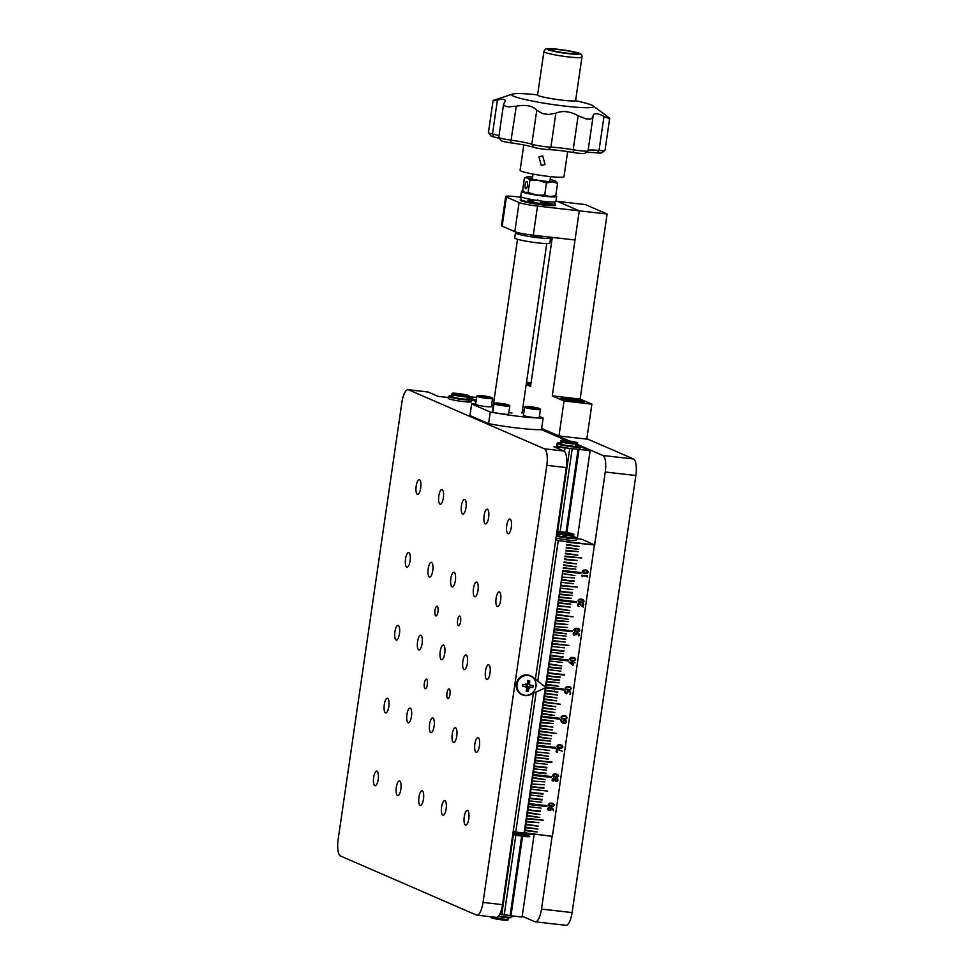 <?xml version="1.0" encoding="UTF-8"?>
<svg xmlns="http://www.w3.org/2000/svg" width="974" height="974" viewBox="0 0 974 974"><rect width="100%" height="100%" fill="white"/><g stroke="black" fill="none" stroke-linecap="round" stroke-linejoin="round"><path stroke-width="1.46" d="M522.21 916.205L534.836 921.696A14.793 4.748 -83.5 0 0 535.286 921.818A14.793 4.748 -83.5 0 0 541.495 909.083L552.112 836.325M541.495 909.083L572.103 912.577A14.793 4.748 96.5 0 1 565.906 925.3L535.286 921.818M572.103 912.577L635.864 475.495L605.256 472.013A14.793 4.748 -83.5 0 0 602.857 455.479L577.071 444.278M594.615 544.941L605.256 472.013M602.857 455.479L633.465 458.961A14.793 4.748 96.5 0 1 635.864 475.495M633.465 458.961L586.847 438.714M569.632 441.039L541.581 428.852M476.14 400.424L468.567 397.136M550.882 684.819A3.701 3.482 113.5 0 0 550.14 685.319M548.898 687.401A3.701 3.482 113.5 0 0 548.8 688.277M549.653 690.603A3.701 3.482 113.5 0 0 550.456 691.284M553.208 691.601A3.701 3.482 113.5 0 0 554.182 691.114M555.667 689.068A3.701 3.482 113.5 0 0 555.825 688.192M555.229 685.903A3.701 3.482 113.5 0 0 554.656 685.246M576.425 538.659L581.77 539.267L594.42 544.916L558.272 540.655L555.789 539.584M545.27 687.9L524.109 832.989L515.757 832.039L536.187 692.003M537.782 681.106L558.272 540.655M542.676 835.108L524.572 833.05M515.757 832.039L513.286 830.968M400.838 789.257A7.39 2.374 -83.5 0 0 399.413 780.929A7.39 2.374 -83.5 0 0 396.308 787.284A7.39 2.374 -83.5 0 0 397.733 795.612A7.39 2.374 -83.5 0 0 400.838 789.257M446.129 808.931A7.39 2.374 -83.5 0 0 444.704 800.604A7.39 2.374 -83.5 0 0 441.599 806.959A7.39 2.374 -83.5 0 0 443.024 815.287A7.39 2.374 -83.5 0 0 446.129 808.931M388.821 706.576A7.39 2.374 -83.5 0 0 387.396 698.236A7.39 2.374 -83.5 0 0 384.292 704.604A7.39 2.374 -83.5 0 0 385.716 712.931A7.39 2.374 -83.5 0 0 388.821 706.576M434.112 726.239A7.39 2.374 -83.5 0 0 432.687 717.911A7.39 2.374 -83.5 0 0 429.583 724.279A7.39 2.374 -83.5 0 0 431.007 732.606A7.39 2.374 -83.5 0 0 434.112 726.239M479.403 745.914A7.39 2.374 -83.5 0 0 477.966 737.586A7.39 2.374 -83.5 0 0 474.874 743.953A7.39 2.374 -83.5 0 0 476.298 752.281A7.39 2.374 -83.5 0 0 479.403 745.914M422.095 643.558A7.39 2.374 -83.5 0 0 420.671 635.231A7.39 2.374 -83.5 0 0 417.566 641.598A7.39 2.374 -83.5 0 0 418.99 649.926A7.39 2.374 -83.5 0 0 422.095 643.558M444.741 653.396A7.39 2.374 -83.5 0 0 443.304 645.068A7.39 2.374 -83.5 0 0 440.211 651.436A7.39 2.374 -83.5 0 0 441.636 659.763A7.39 2.374 -83.5 0 0 444.741 653.396M490.019 673.071A7.39 2.374 -83.5 0 0 488.595 664.743A7.39 2.374 -83.5 0 0 485.49 671.098A7.39 2.374 -83.5 0 0 486.927 679.438A7.39 2.374 -83.5 0 0 490.019 673.071M432.724 570.715A7.39 2.374 -83.5 0 0 431.287 562.388A7.39 2.374 -83.5 0 0 428.195 568.743A7.39 2.374 -83.5 0 0 429.619 577.083A7.39 2.374 -83.5 0 0 432.724 570.715M443.353 497.872A7.39 2.374 -83.5 0 0 441.916 489.545A7.39 2.374 -83.5 0 0 438.824 495.9A7.39 2.374 -83.5 0 0 440.248 504.228A7.39 2.374 -83.5 0 0 443.353 497.872M465.986 507.71A7.39 2.374 -83.5 0 0 464.561 499.37A7.39 2.374 -83.5 0 0 461.457 505.737A7.39 2.374 -83.5 0 0 462.894 514.065A7.39 2.374 -83.5 0 0 465.986 507.71M437.959 611.721A4.882 1.571 -83.5 0 0 437.022 606.23A4.882 1.571 -83.5 0 0 434.976 610.418A4.882 1.571 -83.5 0 0 435.914 615.921A4.882 1.571 -83.5 0 0 437.959 611.721M460.605 621.558A4.882 1.571 -83.5 0 0 459.655 616.067A4.882 1.571 -83.5 0 0 457.61 620.255A4.882 1.571 -83.5 0 0 458.559 625.758A4.882 1.571 -83.5 0 0 460.605 621.558M449.976 694.401A4.882 1.571 -83.5 0 0 449.038 688.91A4.882 1.571 -83.5 0 0 446.981 693.111A4.882 1.571 -83.5 0 0 447.93 698.601A4.882 1.571 -83.5 0 0 449.976 694.401M427.33 684.564A4.882 1.571 -83.5 0 0 426.393 679.073A4.882 1.571 -83.5 0 0 424.347 683.273A4.882 1.571 -83.5 0 0 425.285 688.764A4.882 1.571 -83.5 0 0 427.33 684.564M511.277 527.384A7.39 2.374 -83.5 0 0 509.852 519.045A7.39 2.374 -83.5 0 0 506.748 525.412A7.39 2.374 -83.5 0 0 508.172 533.74A7.39 2.374 -83.5 0 0 511.277 527.384M488.631 517.547A7.39 2.374 -83.5 0 0 487.207 509.207A7.39 2.374 -83.5 0 0 484.102 515.575A7.39 2.374 -83.5 0 0 485.539 523.902A7.39 2.374 -83.5 0 0 488.631 517.547M420.707 488.035A7.39 2.374 -83.5 0 0 419.283 479.707A7.39 2.374 -83.5 0 0 416.178 486.063A7.39 2.374 -83.5 0 0 417.603 494.39A7.39 2.374 -83.5 0 0 420.707 488.035M500.648 600.227A7.39 2.374 -83.5 0 0 499.224 591.9A7.39 2.374 -83.5 0 0 496.119 598.255A7.39 2.374 -83.5 0 0 497.556 606.583A7.39 2.374 -83.5 0 0 500.648 600.227M478.003 590.39A7.39 2.374 -83.5 0 0 476.578 582.062A7.39 2.374 -83.5 0 0 473.474 588.418A7.39 2.374 -83.5 0 0 474.91 596.745A7.39 2.374 -83.5 0 0 478.003 590.39M455.369 580.553A7.39 2.374 -83.5 0 0 453.933 572.225A7.39 2.374 -83.5 0 0 450.84 578.58A7.39 2.374 -83.5 0 0 452.265 586.908A7.39 2.374 -83.5 0 0 455.369 580.553M410.078 560.878A7.39 2.374 -83.5 0 0 408.654 552.55A7.39 2.374 -83.5 0 0 405.549 558.906A7.39 2.374 -83.5 0 0 406.974 567.245A7.39 2.374 -83.5 0 0 410.078 560.878M467.386 663.233A7.39 2.374 -83.5 0 0 465.949 654.905A7.39 2.374 -83.5 0 0 462.857 661.273A7.39 2.374 -83.5 0 0 464.281 669.601A7.39 2.374 -83.5 0 0 467.386 663.233M399.45 633.721A7.39 2.374 -83.5 0 0 398.025 625.393A7.39 2.374 -83.5 0 0 394.92 631.761A7.39 2.374 -83.5 0 0 396.345 640.088A7.39 2.374 -83.5 0 0 399.45 633.721M456.757 736.076A7.39 2.374 -83.5 0 0 455.321 727.748A7.39 2.374 -83.5 0 0 452.228 734.116A7.39 2.374 -83.5 0 0 453.653 742.444A7.39 2.374 -83.5 0 0 456.757 736.076M411.466 716.414A7.39 2.374 -83.5 0 0 410.042 708.074A7.39 2.374 -83.5 0 0 406.937 714.441A7.39 2.374 -83.5 0 0 408.362 722.769A7.39 2.374 -83.5 0 0 411.466 716.414M468.774 818.769A7.39 2.374 -83.5 0 0 467.337 810.429A7.39 2.374 -83.5 0 0 464.245 816.796A7.39 2.374 -83.5 0 0 465.669 825.124A7.39 2.374 -83.5 0 0 468.774 818.769M423.483 799.094A7.39 2.374 -83.5 0 0 422.059 790.766A7.39 2.374 -83.5 0 0 418.954 797.122A7.39 2.374 -83.5 0 0 420.378 805.449A7.39 2.374 -83.5 0 0 423.483 799.094M378.192 779.419A7.39 2.374 -83.5 0 0 376.768 771.091A7.39 2.374 -83.5 0 0 373.663 777.447A7.39 2.374 -83.5 0 0 375.1 785.774A7.39 2.374 -83.5 0 0 378.192 779.419M471.611 400.168L476.018 401.264M475.616 403.942A41.407 3.823 8.3 0 0 471.647 403.918L490.275 412.014L488.583 423.666A41.407 3.823 8.3 0 0 518.375 428.146A41.407 3.823 8.3 0 0 541.459 429.692L566.673 440.65M576.45 444.899L577.363 445.288M580.066 446.469L590.11 450.828L577.278 538.756M555.484 688.155L555.35 689.032M534.19 834.146L522.088 917.045L510.96 915.779L522.563 836.252M428.024 392.011L408.544 389.795A14.793 4.748 -83.5 0 0 408.094 389.673L427.574 391.889A14.793 4.748 96.5 0 1 428.024 392.011L437.996 396.345L448.32 397.526M501.817 914.123L504.288 914.403M569.108 448.357L564.141 447.577L565.054 447.979L564.543 451.498M563.885 451.035A14.793 4.748 96.5 0 1 566.296 467.569L546.816 465.353A14.793 4.748 -83.5 0 0 544.405 448.819L563.885 451.035L553.926 446.701L565.054 447.979M502.535 904.651A14.793 4.748 96.5 0 1 496.326 917.374L476.846 915.158A14.793 4.748 -83.5 0 0 483.055 902.435L502.535 904.651L533.362 693.269M408.094 389.673A14.793 4.748 -83.5 0 0 401.897 402.396L338.136 839.478A14.793 4.748 -83.5 0 0 340.535 856.012L476.396 915.036A14.793 4.748 -83.5 0 0 476.846 915.158M528.444 682.36A3.701 3.482 113.5 0 0 527.701 681.849M566.296 467.569L535.42 679.243M546.816 465.353L483.055 902.435M515.855 835.108L504.252 914.598L510.96 915.779M408.544 389.795L544.405 448.819M578.045 449.16L590.11 450.828M522.624 835.814L516.147 834.742L519.678 835.059L517.864 834.365L519.13 834.475L525.741 835.595L522.685 835.558M522.782 834.706L522.953 833.574M566.698 533.728L566.746 533.411A8.571 0.791 8.3 0 0 561.645 532.741A8.571 0.791 8.3 0 0 560.427 532.632M566.868 532.534L578.97 449.562M499.662 914.464L501.756 914.501L513.444 834.438M578.032 449.16L574.453 448.965M490.275 412.014A41.407 3.823 8.3 0 0 520.079 416.482A41.407 3.823 8.3 0 0 543.151 418.041L541.459 429.692M471.647 403.918L469.943 415.581L488.583 423.666M524.231 409.884A41.407 3.823 8.3 0 0 522.551 409.579M493.282 405.306A41.407 3.823 8.3 0 0 491.59 405.123M543.151 418.041L539.413 416.409M493.294 408.569A14.793 1.364 8.3 0 0 493.197 409.263M508.854 412.562A14.793 1.364 8.3 0 0 511.934 412.952M556.787 532.778A8.571 0.791 8.3 0 0 568.889 535.237A8.571 0.791 8.3 0 0 573.759 535.225L573.881 534.349A8.571 0.791 8.3 0 0 561.767 531.865A8.571 0.791 8.3 0 0 556.921 531.853M556.909 531.901A8.571 0.791 8.3 0 0 569.023 534.361A8.571 0.791 8.3 0 0 573.881 534.349M567.111 533.862L570.107 533.509L560.05 532.498L567.111 533.862M560.598 440.528L560.476 441.405A8.571 0.791 8.3 0 0 560.488 441.453A8.571 0.791 8.3 0 0 570.374 443.633A8.571 0.791 8.3 0 0 577.424 443.925A8.571 0.791 8.3 0 0 577.448 443.876L577.582 443A8.571 0.791 8.3 0 0 567.684 440.772A8.571 0.791 8.3 0 0 560.598 440.528A8.571 0.791 8.3 0 0 570.496 442.756A8.571 0.791 8.3 0 0 577.582 443M574.453 442.379L563.483 440.966L574.429 442.525M568.743 441.928L568.889 441.21M462.09 394.933L461.408 394.847A8.571 0.791 8.3 0 0 461.323 394.835A8.571 0.791 8.3 0 0 460.373 394.689M452.094 393.386L451.973 394.263A8.571 0.791 8.3 0 0 451.985 394.324A8.571 0.791 8.3 0 0 459.582 396.174A8.571 0.791 8.3 0 0 468.908 396.783A8.571 0.791 8.3 0 0 468.944 396.735L469.066 395.87A8.571 0.791 8.3 0 0 461.457 393.959A8.571 0.791 8.3 0 0 452.094 393.386A8.571 0.791 8.3 0 0 459.704 395.298A8.571 0.791 8.3 0 0 469.066 395.87M461.408 394.847L461.883 394.3L455.126 393.715L462.114 394.799M459.959 395.054L460.008 394.397M460.337 395.115L460.422 394.08M512.835 834.012A8.571 0.791 -171.7 0 1 517.011 833.963A8.571 0.791 -171.7 0 1 528.626 835.936A8.571 0.791 -171.7 0 1 525.619 836.593A8.571 0.791 -171.7 0 1 512.823 834.073M507.369 917.691L508.099 919.066A8.571 0.791 -171.7 0 1 508.111 919.127A8.571 0.791 -171.7 0 1 503.241 919.139A8.571 0.791 -171.7 0 1 494.305 917.739A8.571 0.791 -171.7 0 1 491.237 916.79M508.111 919.127L507.99 920.004A8.571 0.791 -171.7 0 1 503.108 920.004A8.571 0.791 -171.7 0 1 494.171 918.616A8.571 0.791 -171.7 0 1 491.018 917.52L491.127 916.778M530.988 383.354A11.834 1.096 8.3 0 0 526.41 383.561A11.834 1.096 8.3 0 0 526.983 383.999A11.834 1.096 8.3 0 0 530.745 385.059M583.669 401.483A11.834 1.096 8.3 0 0 570.776 398.865A11.834 1.096 8.3 0 0 560.829 398.512A11.834 1.096 8.3 0 0 561.401 398.95A11.834 1.096 8.3 0 0 574.295 401.568A11.834 1.096 8.3 0 0 584.242 401.921A11.834 1.096 8.3 0 0 583.669 401.483M541.641 428.438L558.954 435.962L564.056 400.996L591.888 404.161L580.114 399.048L607.106 214.012L585.362 204.577L555.935 201.216M564.056 400.996L552.282 395.882L580.114 399.048M552.282 395.882L579.274 210.847L607.106 214.012M579.274 210.847L557.542 201.399L579.274 210.847L575.025 239.981L533.277 235.233A14.793 1.364 -171.7 0 1 514.832 231.678L519.093 202.543A14.793 1.364 8.3 0 0 537.526 206.086L579.274 210.847M552.282 237.4L530.55 386.434L526.203 384.547M526.544 382.21L531.086 382.721M558.954 435.962L586.786 439.128L591.888 404.161M521.467 197.296L515.794 196.651A14.793 1.364 8.3 0 0 505.689 196.48A14.793 1.364 8.3 0 0 506.407 197.028L519.093 202.543M506.407 197.028L502.158 226.175A14.793 1.364 -171.7 0 1 501.44 225.615L505.689 196.48M502.158 226.175L514.832 231.678M520.737 199.78A17.739 1.644 8.3 0 0 525.85 202.129A17.739 1.644 8.3 0 0 543.224 205.003A17.739 1.644 8.3 0 0 554.961 204.771M533.813 235.294A3.701 3.701 0 0 0 533.922 236.731L540.619 237.717A3.701 3.701 0 0 0 541.167 236.134M548.898 237.011A17.739 1.644 -171.7 0 1 550.566 237.985L549.823 243.074A17.739 1.644 -171.7 0 1 537.952 242.903A17.739 1.644 -171.7 0 1 514.71 237.96L515.453 232.859A17.739 1.644 -171.7 0 1 517.072 232.421A3.701 3.701 0 0 0 517.316 233.894M550.566 237.985A17.739 1.644 -171.7 0 1 538.695 237.802A17.739 1.644 -171.7 0 1 515.453 232.859M529.332 199.22A17.739 1.644 8.3 0 0 528.602 199.159M521.309 198.964A17.739 1.644 8.3 0 0 520.347 199.353A17.739 1.644 8.3 0 0 536.784 203.396A17.739 1.644 8.3 0 0 555.46 204.467A17.739 1.644 8.3 0 0 554.669 203.846M547.692 203.383A3.701 3.677 36.8 0 1 547.632 201.752A3.701 3.701 0 0 0 547.692 203.408L554.389 204.394A3.701 3.701 0 0 0 554.924 201.935M533.947 199.962A3.701 3.701 0 0 0 533.715 202.555L540.412 203.529A3.701 3.701 0 0 0 540.935 201.009M547.595 201.935A17.739 1.644 8.3 0 0 546.889 201.788M533.715 200.571A8.876 0.816 8.3 0 0 529.125 200.632A8.876 0.816 8.3 0 0 533.606 202.008M540.643 203.091A8.876 0.816 8.3 0 0 546.682 203.201A8.876 0.816 8.3 0 0 540.972 201.581M523.415 190.88A17.739 1.644 8.3 0 0 521.516 191.33A17.739 1.644 8.3 0 0 537.952 195.384A17.739 1.644 8.3 0 0 556.629 196.456A17.739 1.644 8.3 0 0 555.131 195.555M521.516 191.33L520.773 196.431A17.739 1.644 8.3 0 0 537.21 200.486A17.739 1.644 8.3 0 0 555.886 201.557L556.629 196.456M532.693 193.996L533.874 194.276M533.971 194.301L533.289 194.021M531.341 193.436L526.788 192.803L531.013 193.339M527.263 192.475L528.748 192.438M529.247 192.596L527.153 192.499M542.201 195.129A8.876 0.816 8.3 0 0 545.817 195.397M555.29 195.494L555.837 195.299C551.893 196.87 548.192 196.736 544.722 194.897C538.963 195.701 533.435 194.8 528.152 192.195L529.893 180.227L538.366 180.275L546.475 182.929L552.221 181.834L557.591 183.331L555.046 180.884A14.793 1.364 -171.7 0 1 555.667 181.213A14.793 1.364 -171.7 0 1 552.221 181.834A14.793 1.364 -171.7 0 1 538.366 180.275A14.793 1.364 -171.7 0 1 527.348 177.767L529.893 180.227M528.736 192.328L528.078 192.219M542.384 195.664L544.807 195.957L542.384 195.664M541.775 195.202L541.081 195.177M528.152 192.195C526.082 193.132 524.255 192.365 522.685 189.893L524.426 177.925L527.348 177.767A14.793 1.364 8.3 0 1 526.788 177A14.793 1.364 8.3 0 1 530.173 176.83A14.793 1.364 -171.7 0 1 532.571 176.964M526.812 181.505A3.701 1.242 -83.6 0 0 526.691 181.468A3.701 1.242 -83.6 0 0 525.071 184.829A3.701 1.242 -83.6 0 0 525.741 188.786A3.701 1.242 -83.6 0 0 525.863 188.822A3.701 1.242 -83.6 0 0 527.482 185.462A3.701 1.242 -83.6 0 0 526.812 181.505M550.127 179.533A14.793 1.364 -171.7 0 1 555.046 180.884M555.837 195.299L557.591 183.331M544.722 194.897L546.475 182.929M524.426 177.925L526.788 177M487.731 397.806A7.39 0.682 8.3 0 0 492.04 397.745A7.39 0.682 8.3 0 0 481.753 395.688A7.39 0.682 8.3 0 0 477.467 395.614A7.39 0.682 8.3 0 0 480.438 396.686A7.39 0.682 8.3 0 0 487.731 397.806M492.04 397.745L492.54 398.403A7.987 0.743 -171.7 0 1 492.552 398.476A7.987 0.743 -171.7 0 1 487.889 398.476A7.987 0.743 -171.7 0 1 476.761 396.174A7.987 0.743 -171.7 0 1 476.797 396.114L477.467 395.614M476.761 396.174L475.568 404.332A7.987 0.743 8.3 0 0 486.696 406.633A7.987 0.743 8.3 0 0 491.371 406.645L492.552 398.476M488.157 397.477L480.888 396.345L488.157 397.477M485.064 397.161L485.174 396.418M539.535 408.508A7.39 0.682 8.3 0 0 531.792 406.925A7.39 0.682 8.3 0 0 525.339 406.608A7.39 0.682 8.3 0 0 525.692 406.949A7.39 0.682 8.3 0 0 534.093 408.617A7.39 0.682 8.3 0 0 539.9 408.727A7.39 0.682 8.3 0 0 539.535 408.508M539.9 408.727L540.4 409.397A7.987 0.743 -171.7 0 1 540.424 409.47A7.987 0.743 -171.7 0 1 533.764 409.226A7.987 0.743 -171.7 0 1 525.047 407.473A7.987 0.743 -171.7 0 1 524.621 407.156A7.987 0.743 -171.7 0 1 524.669 407.095L525.339 406.608M524.621 407.156L523.44 415.314A7.987 0.743 8.3 0 0 523.854 415.63A7.987 0.743 8.3 0 0 532.583 417.383A7.987 0.743 8.3 0 0 539.231 417.627L540.424 409.47M535.396 407.826L528.468 407.047L535.323 408.349M531.147 407.838L531.244 407.156M508.927 405.026A7.39 0.682 8.3 0 0 501.184 403.443A7.39 0.682 8.3 0 0 494.719 403.114A7.39 0.682 8.3 0 0 495.072 403.467A7.39 0.682 8.3 0 0 503.485 405.135A7.39 0.682 8.3 0 0 509.292 405.245A7.39 0.682 8.3 0 0 508.927 405.026M509.292 405.245L509.792 405.902A7.987 0.743 -171.7 0 1 509.816 405.975A7.987 0.743 -171.7 0 1 503.156 405.744A7.987 0.743 -171.7 0 1 494.439 403.979A7.987 0.743 -171.7 0 1 494.013 403.674A7.987 0.743 -171.7 0 1 494.062 403.613L494.719 403.114M494.013 403.674L492.82 411.832A7.987 0.743 8.3 0 0 493.246 412.148A7.987 0.743 8.3 0 0 501.963 413.901A7.987 0.743 8.3 0 0 508.623 414.133L509.816 405.975M504.776 404.344L497.86 403.565L504.702 404.867M500.539 404.356L500.636 403.662M511.91 94.368A41.407 3.823 8.3 0 0 548.569 103.901A41.407 3.823 8.3 0 0 593.434 106.933A41.407 3.823 8.3 0 0 593.056 105.837A41.407 3.823 8.3 0 0 575.744 100.797A19.967 1.838 8.3 0 1 554.583 99.141A19.967 1.838 8.3 0 1 536.82 94.795A41.407 3.823 8.3 0 0 512.494 94.088A41.407 3.823 8.3 0 0 511.91 94.368M512.494 94.088L493.879 100.237A58.817 5.43 8.3 0 0 493.489 100.468A58.817 5.43 8.3 0 0 493.258 100.724L497.434 100.018C503.254 98.63 505.786 99.178 505.019 101.661L503.57 104.267L504.447 105.849A58.817 5.43 8.3 0 0 508.331 106.86L516.281 106.239C525.668 104.413 532.498 105.752 536.771 110.245L542.518 113.532A58.817 5.43 8.3 0 0 548.63 114.482L555.85 113.179C562.424 110.366 569.863 111.231 578.142 115.772L585.8 118.804A58.817 5.43 8.3 0 0 590.548 119.12L592.849 117.635L593.008 116.04M505.189 101.04L505.019 101.661M592.849 117.635L592.983 116.77C593.154 112.801 596.831 112.692 604.002 116.442L608.92 118.548A58.817 5.43 8.3 0 0 609.31 118.317A58.817 5.43 8.3 0 0 609.541 118.061L593.056 105.837M587.992 150.958L584.656 153.417A8.876 0.816 -171.7 0 1 573.552 152.516A24.874 2.301 8.3 0 0 548.252 149.582A8.876 0.816 -171.7 0 1 533.947 147.378A24.874 2.301 8.3 0 0 510.68 142.825A8.876 0.816 -171.7 0 1 501.281 140.706L498.785 137.395A11.834 1.096 8.3 0 0 511.313 140.219A21.915 2.021 -171.7 0 1 531.816 144.225A11.834 1.096 8.3 0 0 550.894 147.171A21.915 2.021 -171.7 0 1 573.175 149.752A11.834 1.096 8.3 0 0 587.992 150.958A11.834 1.096 8.3 0 0 587.992 150.946A11.834 1.096 8.3 0 0 588.053 150.86L592.959 117.221M588.126 150.373A21.915 2.021 -171.7 0 1 599.034 150.422A11.834 1.096 8.3 0 0 604.951 150.422L601.615 152.894A8.876 0.816 -171.7 0 1 601.615 152.894A8.876 0.816 -171.7 0 1 597.184 152.881A24.874 2.301 8.3 0 0 585.824 152.541M604.951 150.422A11.834 1.096 8.3 0 0 604.964 150.422A11.834 1.096 8.3 0 0 605.012 150.337L609.687 118.28A11.834 1.096 8.3 0 0 609.541 118.061M493.879 100.237A11.834 1.096 8.3 0 0 493.1 100.505L488.424 132.561A11.834 1.096 8.3 0 0 488.461 132.671A11.834 1.096 8.3 0 0 492.479 133.998A21.915 2.021 -171.7 0 1 498.968 135.861M585.8 118.804A11.834 1.096 8.3 0 0 590.548 119.12M608.92 118.548A11.834 1.096 8.3 0 0 609.639 118.365A11.834 1.096 8.3 0 0 609.687 118.28M567.659 151.579L563.995 176.696A22.183 2.045 -171.7 0 1 563.885 176.866A22.183 2.045 -171.7 0 1 540.801 175.381A22.183 2.045 -171.7 0 1 520.092 170.304L523.793 144.98M542.676 155.864L545.026 164.472L541.264 165.483L538.975 156.826L542.676 155.864M542.518 113.532A11.834 1.096 8.3 0 0 548.63 114.482M504.495 105.862L504.495 105.862A11.834 1.096 8.3 0 0 508.331 106.86M503.57 104.303L498.749 137.285A11.834 1.096 8.3 0 0 498.785 137.395M499.577 138.454A24.874 2.301 8.3 0 0 493.964 136.981A8.876 0.816 -171.7 0 1 490.957 135.983L488.461 132.671M551.028 49.26A13.307 1.23 8.3 0 0 550.286 49.54A13.307 1.23 8.3 0 0 561.17 52.352A13.307 1.23 8.3 0 0 575.89 53.667A13.307 1.23 8.3 0 0 576.632 53.387A13.307 1.23 8.3 0 0 565.748 50.575A13.307 1.23 8.3 0 0 551.028 49.26M553.256 804.098L549.786 803.672L548.459 804.573L549.494 805.741L552.891 806.131L554.182 805.23L553.183 804.061L549.799 803.672L548.459 804.573L549.494 805.741M553.122 803.465L554.389 805.242L553.049 806.594L549.166 806.155L548.252 804.548L549.604 803.209L551.588 803.075L553.476 803.647L554.389 805.255L553.037 806.594L549.178 806.155M551.223 808.457L548.922 807.836L547.826 808.81L549.263 810.064L550.529 809.93L551.223 808.457M558.431 776.083L555.764 774.488L552.708 775.438L555.387 777.033L558.431 776.083M557.505 774.951L554.036 774.537L552.708 775.426L553.743 776.595M557.372 774.33L558.638 776.108L557.298 777.459L553.415 777.009L552.502 775.414L553.853 774.062L555.837 773.94L557.725 774.5L558.638 776.108L557.286 777.459L553.427 777.021M570.192 692.112L569.059 691.552L567.367 692.246L566.685 693.792L564.701 692.672L564.786 690.517L566.15 693.111L567.355 691.43L570.301 691.893L570.155 694.438L570.192 692.112L569.047 691.54L567.355 692.246L566.698 693.792M556.872 749.237L557.25 752.342L556.081 751.745L556.519 748.738L562.229 751.161L556.872 749.237L557.25 752.342M566.004 716.681L562.546 716.255L561.207 717.156L562.241 718.325L565.638 718.715L566.941 717.814L565.931 716.645L562.558 716.255L561.219 717.156L562.254 718.325M565.882 716.048L567.136 717.826L565.797 719.177L561.925 718.739L561.012 717.132L562.363 715.793L564.348 715.659L566.235 716.231L567.148 717.838L565.797 719.177L561.925 718.739M574.514 658.4L571.044 657.974L569.705 658.874L570.74 660.043L574.149 660.433L575.439 659.532L574.441 658.363L571.056 657.986L569.717 658.887L570.752 660.043M574.38 657.779L575.634 659.556L574.295 660.896L570.423 660.457M566.089 720.906L563.666 720.577L562.948 721.564L563.983 722.842L566.32 721.697L565.03 720.431L563.654 720.565L562.935 721.564L563.995 722.842M560.732 719.567L561.438 721.564L562.96 722.513L563.313 720.139L565.991 720.346L566.551 721.831L565.711 723.025L562.582 723.049M564.75 719.871L566.564 721.844L565.724 723.025L563.593 723.305L561.341 722.099L560.574 719.603L562.972 722.525M527.494 813.083L540.022 814.508L527.567 812.499L524.621 832.758L552.392 836.362L594.444 544.783M562.424 573.564L574.879 575.573L562.436 573.564L562.753 571.385L580.845 573.442L580.967 572.566L562.875 570.496L562.741 571.373L580.845 573.442M574.538 577.911L561.913 577.058L561.487 579.968L574.015 581.393L561.584 579.396M573.686 583.73L561.158 582.306L560.647 585.8L577.424 587.127M572.834 589.562L560.306 588.138L559.794 591.632L572.31 593.056L559.892 591.048M554.376 628.778L554.243 629.654L572.335 631.712L572.456 630.848L554.376 628.778L554.705 626.599L567.306 627.439L554.693 626.599M566.028 636.18L553.5 634.756L552.989 638.25L565.602 639.09M552.562 641.16L565.176 642.012L552.648 640.575L552.136 644.082L568.926 645.397L552.234 643.497M564.336 647.844L551.795 646.407L551.296 649.901L563.812 651.326L551.381 649.329M563.483 653.664L550.955 652.239L550.444 655.733L562.96 657.158L550.529 655.149M550.127 657.913L549.993 658.789L568.086 660.847L568.207 659.982L550.127 657.925L550.444 655.733L563.057 656.586M562.205 662.405L549.689 660.981L548.739 667.385L561.268 668.809L548.837 666.813M560.927 671.147L548.411 669.722L547.887 673.217L564.591 675.116L547.985 672.632M564.677 674.544L547.899 673.217L547.461 676.126L560.074 676.979M547.558 675.554L560.001 677.563L547.473 676.139L547.035 679.048L559.648 679.889M547.132 678.464L559.575 680.473L547.047 679.048L546.609 681.958L559.222 682.798M535.651 757.139L548.082 759.148L535.651 757.139L535.992 754.801L548.52 756.238L536.077 754.229L548.52 756.238M548.179 758.563L535.566 757.723L535.14 760.633L551.917 761.948M547.327 764.395L534.811 762.971L534.288 766.453L546.816 767.889L534.385 765.881M546.475 770.215L533.959 768.79L533.435 772.285L545.964 773.709L533.533 771.712M533.119 774.476L532.985 775.341L551.077 777.41L551.211 776.534L533.131 774.476L533.448 772.285L546.049 773.137M544.356 784.788L531.731 783.936L531.317 786.858L543.833 788.283L531.402 786.274M547.68 791.095L530.976 789.196L530.465 792.678L542.981 794.114L530.55 792.106M542.652 796.44L530.124 795.015L529.613 798.51L542.128 799.934L529.71 797.937M541.8 802.272L529.272 800.847L528.736 804.487L546.828 806.545L546.962 805.668L528.882 803.611M540.947 808.103L528.419 806.667L527.908 810.161L540.436 811.598L528.005 809.589M540.533 811.013L527.92 810.173L527.579 812.499M546.962 805.681L546.84 806.545L528.748 804.487L528.432 806.679M542.226 799.362L529.625 798.51L529.284 800.847M530.465 792.678L530.136 795.015M530.976 789.184L531.317 786.858L543.93 787.698M531.816 783.364L532.169 781.026L544.783 781.879L532.157 781.026M532.985 775.341L532.254 780.454M533.947 768.79L534.3 766.465L546.901 767.305M534.799 762.959L535.152 760.633L551.844 762.532L535.237 760.049M536.077 754.217L536.418 751.891L548.946 753.316L536.418 751.891M536.504 751.307L536.844 748.982L549.373 750.406L536.844 748.982M536.918 748.397L537.246 746.206L555.338 748.276L555.472 747.399L537.368 745.329L537.246 746.206M545.781 687.668L537.38 745.341M546.706 681.374L559.234 682.811L546.621 681.958L545.817 687.437M548.399 669.722L548.752 667.397L561.353 668.237M549.166 664.475L561.694 665.899L549.263 663.891M549.677 660.981L550.006 658.801L568.098 660.859L568.219 659.982M550.955 652.239L551.296 649.914L563.909 650.754M568.938 645.397L552.148 644.082L551.808 646.407M553.086 637.666L565.614 639.102L553.001 638.25L552.66 640.588M572.468 630.848L572.347 631.712L554.255 629.654L553.512 634.756M572.408 592.472L559.807 591.632L554.79 626.014M560.306 588.126L560.647 585.8L577.436 587.127L560.732 585.216M561.158 582.306L561.499 579.98L574.112 580.821M561.998 576.474L562.351 574.149M545.391 687.096L562.887 570.508M582.854 606.315L582.549 603.369L583.645 603.941L583.183 607.094L579.469 603.941L577.789 605.097L578.897 606.583L577.643 605.743L577.996 603.734L579.226 603.405L582.854 606.315L579.226 603.405M579.956 604.087L577.801 605.11L578.909 606.583L577.643 605.743M547.656 808.7L548.532 807.507L550.395 807.215L552.769 808.335L553.646 810.855L551.247 807.909L550.724 810.441L548.082 809.991L547.656 808.7M554.717 779.492L555.947 778.518L557.688 778.835L557.445 781.27L556.434 781.562L554.888 780.284L553.037 781.136L552.112 780.515L552.441 778.457L553.342 778.189L554.717 779.492L553.342 778.189M564.786 690.517L565.2 692.538L566.162 693.111L566.588 692.185M568.901 691.114L570.314 691.905L570.691 693.525L569.924 694.194M573.162 662.527L573.296 661.638L573.479 662.564L575.074 662.746L573.418 662.953L573.065 665.352L569.035 662.198L573.162 662.527M574.49 632.723L575.695 633.648L577.497 632.771L578.873 633.575L579.189 635.267L578.434 635.839L578.921 634.646L577.789 633.222L575.975 634.902L574.709 633.161L573.394 634.147L574.307 635.559L573.162 633.843L573.759 632.881L575.707 633.648L576.255 633.015M582.549 603.369L583.657 603.941L583.195 607.094M587.492 575.658L587.395 577.205L586.75 576.255L582.781 575.804L582.196 576.693L581.758 575.208L587.492 575.658M526.642 818.915L543.431 820.23L526.727 818.33M526.216 821.825L538.829 822.665L526.301 821.24M525.79 824.735L538.318 826.171L525.875 824.162M525.363 827.656L537.892 829.081L525.449 827.072M524.949 830.566L537.465 831.991L525.035 829.982M594.895 544.977L567.002 542.238M566.6 545.014L579.128 546.438L566.685 544.429M566.174 547.924L578.702 549.348L566.259 547.339M565.748 550.834L578.361 551.686L565.833 550.249M565.322 553.756L577.85 555.18L565.407 553.171M564.908 556.665L581.685 557.98L564.993 556.081M564.482 559.575L577.083 560.427L564.567 558.991M564.056 562.497L576.571 563.922L564.141 561.913M563.629 565.407L576.145 566.831L563.715 564.823M563.203 568.317L575.804 569.169L563.289 567.732M559.38 594.542L571.981 595.394L559.466 593.957M558.954 597.464L571.555 598.304L559.039 596.879M558.504 600.52L576.596 602.577L576.718 601.701L558.638 599.643M558.102 603.283L570.715 604.136L558.187 602.699M557.676 606.205L570.289 607.046L557.761 605.621M557.25 609.115L569.778 610.54L557.335 608.531M556.824 612.025L569.437 612.877L556.909 611.441M556.398 614.947L573.102 616.846L556.483 614.363M555.971 617.857L568.499 619.281L556.057 617.273M555.545 620.767L568.159 621.619L555.63 620.182M555.131 623.689L567.732 624.529L555.204 623.104M553.853 632.43L566.369 633.855L553.938 631.846M552.575 641.172L565.188 642.012M546.195 684.88L558.723 686.305L546.28 684.296M545.757 687.936L563.836 689.994L563.97 689.117L545.878 687.06M545.343 690.7L557.871 692.124L545.428 690.116M544.929 693.622L557.445 695.046L545.014 693.038M544.503 696.532L557.018 697.956L544.588 695.947M544.076 699.442L556.592 700.866L544.162 698.857M543.65 702.364L560.342 704.263L543.736 701.779M543.224 705.273L555.752 706.698L543.309 704.689M542.798 708.183L555.326 709.608L542.883 707.599M542.372 711.105L554.9 712.53L542.457 710.521M541.946 714.015L554.474 715.44L542.031 713.431M541.495 717.071L559.587 719.129L559.721 718.264L541.629 716.194M541.094 719.835L553.622 721.271L541.179 719.262M540.667 722.757L553.281 723.597L540.753 722.172M540.241 725.667L552.769 727.091L540.327 725.082M539.827 728.576L552.343 730.013L539.913 728.004M539.401 731.498L556.093 733.398L539.486 730.914M538.975 734.408L551.491 735.833L539.06 733.824M538.549 737.318L551.065 738.755L538.634 736.746M538.123 740.24L550.736 741.08L538.208 739.656M537.697 743.15L550.31 743.99L537.782 742.565M532.997 775.353L551.089 777.41L551.211 776.534M532.595 778.116L545.123 779.541L532.681 777.532M530.465 792.69L543.078 793.53M527.068 815.993L539.596 817.429L527.153 815.421M582.257 571.446L583.621 570.094L585.593 569.973L587.48 570.533L588.406 572.14L587.054 573.491L585.07 573.613L583.183 573.053L582.257 571.446M578.008 600.581L579.36 599.229L581.344 599.107L583.231 599.68L584.144 601.275L582.805 602.626L580.821 602.748L578.933 602.188L578.008 600.581M573.759 629.715L575.11 628.376L577.095 628.242L578.982 628.814L579.895 630.421L578.556 631.761L576.559 631.883L574.684 631.322L573.759 629.715M569.51 658.862L570.861 657.511L572.846 657.389L574.733 657.949L575.646 659.556L574.307 660.908L572.31 661.029L570.435 660.469L569.51 658.862M565.261 687.997L566.612 686.646L568.597 686.524L570.484 687.084L571.397 688.691L570.046 690.042L568.061 690.164L566.186 689.604L565.261 687.997M556.763 746.279L558.114 744.927L560.087 744.806L561.986 745.366L562.899 746.973L561.548 748.324L559.563 748.446L557.676 747.874L556.763 746.279M570.131 686.914L571.397 688.691L570.046 690.042L566.174 689.604M570.253 687.534L566.795 687.12L565.456 688.021L566.491 689.178L569.887 689.568L571.19 688.667L570.18 687.51L566.807 687.12L565.468 688.021L566.503 689.19M572.797 664.95L569.948 662.564L572.809 664.95L573.102 662.917L569.948 662.564L573.102 662.917M575.062 662.746L573.406 662.953L572.736 665.303M573.589 661.675L573.479 662.564M575.5 633.745L573.905 633.392L573.394 634.147L574.222 635.523M575.963 634.89L576.438 633.672L578.629 633.697M577.485 632.759L578.86 633.575L579.177 635.267L578.422 635.827M583.012 600.118L579.542 599.704L578.215 600.605L579.25 601.762L582.647 602.151L583.937 601.25L582.939 600.094L579.554 599.704L578.215 600.605L579.25 601.774M582.878 599.497L584.144 601.275L582.793 602.626L578.921 602.188M588.186 572.115L585.52 570.521L582.464 571.47L585.143 573.065L588.186 572.115M579.688 630.397L577.01 628.802L573.966 629.74L576.645 631.347L579.688 630.397M562.692 746.948L560.013 745.354L556.97 746.291L559.636 747.898L562.692 746.948M557.834 780.052L557.018 778.835L555.046 780.052L556.41 781.136L557.834 780.052M554.571 779.687L553.244 778.579L552.148 779.541L552.855 780.722L554.571 779.687M557.712 779.273L555.911 779.139L555.034 780.04L556.398 781.124M554.121 779.005L552.526 778.762L552.842 780.722M556.848 778.421L558.041 780.186L557.432 781.27L556.434 781.562L554.876 780.284L553.025 781.124L552.1 780.515M561.755 745.816L558.297 745.39L556.958 746.291L557.992 747.46M561.621 745.195L562.887 746.973L561.535 748.312L557.664 747.874M546 687.571L532.681 677.076A10.349 9.752 113.5 0 0 517.571 681.471A10.349 9.752 113.5 0 0 530.1 694.742L546 687.571M530.416 675.773A10.349 9.752 113.5 0 0 517.121 681.276A10.349 9.752 113.5 0 0 522.161 694.754M528.894 681.447A4.578 4.322 113.5 0 0 527.701 680.936M527.701 680.449A10.117 0.937 8.3 0 0 528.687 680.57A10.117 0.937 8.3 0 0 529.649 680.668L528.176 683.127L530.745 685.355A11.457 1.059 8.3 0 0 533.18 685.513A10.117 3.251 96.5 0 1 532.888 687.559L529.052 686.792L530.44 687.388L528.845 688.691A11.457 3.677 96.5 0 1 528.078 691.455A10.117 0.937 -171.7 0 1 527.117 691.345A10.117 0.937 -171.7 0 1 526.13 691.236A11.457 3.677 -83.5 0 0 526.897 688.472L525.716 686.853A11.457 1.059 -171.7 0 1 522.588 686.39A10.117 3.251 -83.5 0 0 522.892 684.345A11.457 1.059 8.3 0 0 526.009 684.807L527.616 683.517A11.457 3.677 -83.5 0 0 527.701 680.449M525.071 695.266A10.057 9.472 -66.5 0 1 517.06 684.284A10.057 9.472 -66.5 0 1 527.957 675.445A10.057 9.472 -66.5 0 1 535.98 686.439A10.057 9.472 -66.5 0 1 525.071 695.266M524.657 686.329L526.118 686.962L524.329 686.244L525.144 686.743L526.958 685.793L528.176 683.127M529.649 680.668A11.457 3.677 96.5 0 1 529.564 683.736M529.357 684.746L528.322 684.162M528.931 684.625L530.745 685.355M528.845 688.691L527.458 688.082L529.052 686.792M527.458 688.082L528.078 691.455M524.329 686.244L522.588 686.39M526.337 685.733L525.558 683.845M527.908 687.06L526.958 685.793M532.888 687.559A11.457 1.059 -171.7 0 1 530.44 687.388M580.979 401.166A9.022 0.828 8.3 0 0 571.543 399.23A9.022 0.828 8.3 0 0 563.666 398.841A9.022 0.828 8.3 0 0 564.092 399.267A9.022 0.828 8.3 0 0 574.356 401.3A9.022 0.828 8.3 0 0 581.441 401.434A9.022 0.828 8.3 0 0 580.979 401.166M562.948 399.462A9.606 0.889 -171.7 0 1 562.948 399.413A9.606 0.889 -171.7 0 1 562.996 399.34L563.666 398.841M575.427 400.326L568.232 399.51L575.354 400.862M571.02 400.338L571.117 399.62M581.441 401.434L581.928 402.104A9.606 0.889 -171.7 0 1 581.965 402.189A9.606 0.889 -171.7 0 1 581.941 402.238L581.965 402.189M530.94 383.732A9.022 0.828 8.3 0 0 529.247 383.89A9.022 0.828 8.3 0 0 529.454 384.219A9.022 0.828 8.3 0 0 530.806 384.693M528.517 384.511L528.529 384.462A9.606 0.889 -171.7 0 1 528.529 384.462A9.606 0.889 -171.7 0 1 528.578 384.389L529.247 383.89M448.21 398.329A11.712 1.084 8.3 0 0 463.381 401.58A11.712 1.084 8.3 0 0 471.379 401.702L471.659 399.815A11.712 1.084 -171.7 0 1 463.661 399.681A11.712 1.084 -171.7 0 1 448.478 396.43L448.21 398.329M556.714 445.459A11.712 1.084 8.3 0 0 571.884 448.71A11.712 1.084 8.3 0 0 579.895 448.844L580.163 446.956A11.712 1.084 -171.7 0 1 572.164 446.822A11.712 1.084 -171.7 0 1 556.994 443.572L556.714 445.459M556.02 538.001A11.712 1.084 8.3 0 0 568.195 540.059A11.712 1.084 8.3 0 0 576.194 540.193L576.474 538.305A11.712 1.084 -171.7 0 1 568.475 538.172A11.712 1.084 -171.7 0 1 556.3 536.102M563.325 535.31L566.612 536.747L563.325 535.31M506.443 915.183A11.712 1.084 -171.7 0 1 501.099 914.574M494.122 399.547L492.43 399.352M476.554 397.538L468.944 396.674M569.425 442.342L569.571 441.685M537.526 206.086L533.277 235.233M517.267 232.457A3.701 3.47 112.8 0 0 517.462 233.943M538.354 237.668A3.701 1.242 -83.6 0 0 538.671 236.256A3.701 1.242 -83.6 0 0 538.719 235.854M521.735 200.218A3.701 3.677 36.8 0 1 521.553 197.065A3.701 3.701 0 0 0 521.711 200.206M537.697 199.828L537.624 200.449M573.552 152.516L573.175 149.752L578.142 115.772M597.184 152.881L599.034 150.422L604.002 116.442M493.964 136.981L492.479 133.998L497.434 100.018M548.252 149.582L550.894 147.171L555.85 113.179M533.947 147.378L531.816 144.225L536.771 110.245M510.68 142.825L516.281 106.239M578.544 54.179A16.266 1.498 8.3 0 0 568.658 50.818A16.266 1.498 8.3 0 0 548.155 48.785A16.266 1.498 8.3 0 0 558.029 52.146A16.266 1.498 8.3 0 0 578.544 54.179M575.573 100.833L581.941 57.174A19.224 1.778 -171.7 0 1 580.881 57.588A19.224 1.778 -171.7 0 1 559.612 55.676A19.224 1.778 -171.7 0 1 543.906 51.622L537.526 95.318M448.478 396.43L452.715 395.7A11.116 1.023 8.3 0 0 450.658 396.686A11.116 1.023 8.3 0 0 463.563 399.023A11.116 1.023 8.3 0 0 467.812 397.903L471.659 399.815M561.231 442.841A11.116 1.023 8.3 0 0 559.161 443.827A11.116 1.023 8.3 0 0 572.067 446.153A11.116 1.023 8.3 0 0 576.316 445.033L580.163 446.956M576.474 538.305C577.692 537.818 575.476 536.443 561.548 534.543A11.116 1.023 8.3 0 0 556.58 534.142L561.548 534.543A11.116 1.023 8.3 0 1 575.439 537.222A11.116 1.023 8.3 0 1 568.378 537.502A11.116 1.023 8.3 0 1 556.398 535.432M564.092 535.408A11.712 1.084 -171.7 0 1 565.991 535.688M513.237 831.272A11.712 1.084 8.3 0 0 514.856 831.65M518.558 832.356A11.712 1.084 8.3 0 0 528.858 833.671A11.712 1.084 8.3 0 0 531.013 833.781M528.419 834.158A11.116 1.023 -171.7 0 1 513.164 831.772L528.456 834.17C532.571 834.377 534.227 834.146 533.411 833.476M532.741 833.975A11.116 1.023 -171.7 0 1 528.505 834.158M498.554 916.144A11.712 1.084 8.3 0 0 507.551 917.191A11.712 1.084 8.3 0 0 511.606 916.96L511.764 915.864M507.077 917.666A11.116 1.023 -171.7 0 1 498.116 916.607M510.753 917.228A11.116 1.023 -171.7 0 1 507.174 917.678L498.104 916.607M468.957 396.601L476.566 397.477M492.442 399.279L494.135 399.474M569.753 448.442L557.603 531.67M557.396 533.143L557.25 534.166M513.797 831.942L513.529 833.841M516.025 833.89L516.232 832.478M560.111 531.719L572.213 448.746M510.108 915.45L521.674 836.13M521.906 834.572L522.064 833.452M565.991 532.401L578.118 449.233M524.024 235.538L524.268 233.93M529.125 200.632L529.345 199.122M532.254 179.131L532.997 174.078M541.581 238.106L541.861 236.207M546.682 203.189L546.901 201.679M549.811 181.688L550.553 176.635M517.511 239.275L492.771 408.849M546.767 243.549L522.027 413.11M562.168 444.57L560.488 441.453M574.928 446.433L577.424 443.925M453.653 397.441L451.985 394.324M466.412 399.303L468.908 396.783M523.172 235.367A3.701 3.701 0 0 0 524.207 233.918M527.932 200.693A3.701 3.701 0 0 0 528.639 198.976M520.347 199.353L520.238 200.072M555.46 204.467L555.35 205.197M581.941 57.174C582.549 54.727 580.467 53.095 575.719 52.267C564.238 49.759 554.778 48.59 547.364 48.761C545.988 48.469 544.843 49.418 543.906 51.622M556.994 443.572L561.231 442.829M511.606 916.96C512.202 917.618 510.705 917.849 507.125 917.678"/></g></svg>
